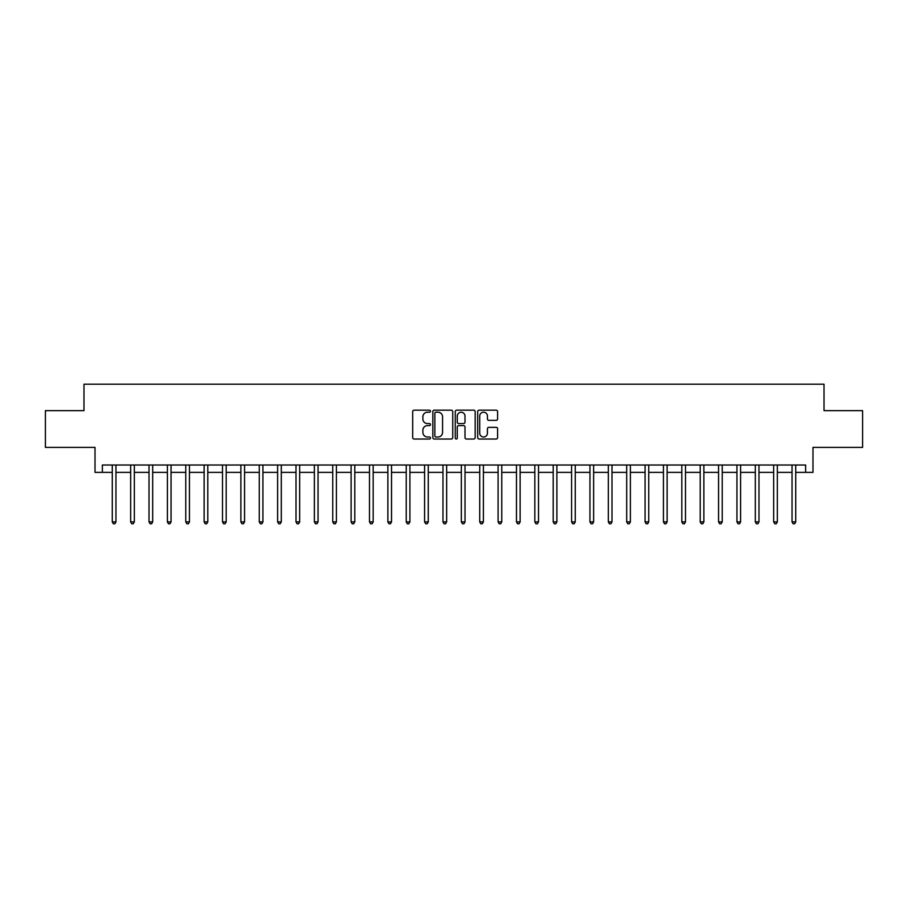 <?xml version="1.0" encoding="UTF-8"?>
<svg xmlns="http://www.w3.org/2000/svg" width="908" height="908" viewBox="0 0 908 908"><rect width="100%" height="100%" fill="white"/><g stroke="black" fill="none" stroke-linecap="round" stroke-linejoin="round"><path stroke-width="1.36" d="M430.483 411.188A1.01 1.01 0 0 0 429.473 410.178L414.15 410.178A1.441 1.441 0 0 0 412.697 411.619L412.697 437.588A1.441 1.441 0 0 0 414.15 439.029L429.473 439.029A1.01 1.01 0 0 0 430.483 438.019A1.01 1.01 0 0 0 429.473 437.009L427.486 437.009A4.619 4.619 0 0 1 422.878 432.39L422.878 430.233A4.619 4.619 0 0 1 427.486 425.614L429.473 425.614A1.01 1.01 0 0 0 430.483 424.604A1.01 1.01 0 0 0 429.473 423.593L427.486 423.593A4.619 4.619 0 0 1 422.878 418.974L422.878 416.817A4.619 4.619 0 0 1 427.486 412.198L429.473 412.198A1.01 1.01 0 0 0 430.483 411.188M496.165 420.347A1.441 1.441 0 0 0 497.607 418.906L497.607 411.619A1.441 1.441 0 0 0 496.165 410.178L479.14 410.178A1.441 1.441 0 0 0 477.699 411.619L477.699 437.588A1.441 1.441 0 0 0 479.14 439.029L496.165 439.029A1.441 1.441 0 0 0 497.607 437.588L497.607 428.792A1.441 1.441 0 0 0 496.165 427.35L488.879 427.35A1.441 1.441 0 0 0 487.437 428.792L487.437 433.15A3.859 3.859 0 0 1 483.578 437.009A3.859 3.859 0 0 1 479.719 433.15L479.719 416.057A3.859 3.859 0 0 1 483.578 412.198A3.859 3.859 0 0 1 487.437 416.057L487.437 418.906A1.441 1.441 0 0 0 488.879 420.347L496.165 420.347M102.354 472.376L102.354 465.021L805.646 465.021L805.646 472.376L812.989 472.376L812.989 447.383L862.6 447.383L862.6 410.643L824.021 410.643L824.021 384.186L83.979 384.186L83.979 410.643L45.4 410.643L45.4 447.383L95.011 447.383L95.011 472.376L112.274 472.376M452.74 411.619A1.441 1.441 0 0 0 451.299 410.178L434.274 410.178A1.441 1.441 0 0 0 432.832 411.619L432.832 437.588A1.441 1.441 0 0 0 434.274 439.029L451.299 439.029A1.441 1.441 0 0 0 452.74 437.588L452.74 411.619M456.701 410.178L473.726 410.178A1.441 1.441 0 0 1 475.168 411.619L475.168 437.588A1.441 1.441 0 0 1 473.726 439.029L466.44 439.029A1.441 1.441 0 0 1 464.998 437.588L464.998 427.055A1.441 1.441 0 0 0 463.557 425.614L458.722 425.614A1.441 1.441 0 0 0 457.28 427.055L457.28 438.019A1.01 1.01 0 0 1 456.27 439.029A1.01 1.01 0 0 1 455.26 438.019L455.26 411.619A1.441 1.441 0 0 1 456.701 410.178M115.952 472.376L130.65 472.376M134.327 472.376L149.014 472.376M152.692 472.376L167.39 472.376M171.067 472.376L185.765 472.376M189.443 472.376L204.141 472.376M207.807 472.376L222.505 472.376M226.183 472.376L240.881 472.376M244.558 472.376L259.257 472.376M262.923 472.376L277.621 472.376M281.298 472.376L295.997 472.376M299.674 472.376L314.372 472.376M318.05 472.376L332.748 472.376M336.414 472.376L351.112 472.376M354.79 472.376L369.488 472.376M373.165 472.376L387.864 472.376M391.53 472.376L406.228 472.376M409.905 472.376L424.604 472.376M428.281 472.376L442.979 472.376M446.657 472.376L461.343 472.376M465.021 472.376L479.719 472.376M483.397 472.376L498.095 472.376M501.772 472.376L516.47 472.376M520.136 472.376L534.835 472.376M538.512 472.376L553.21 472.376M556.888 472.376L571.586 472.376M575.252 472.376L589.95 472.376M593.628 472.376L608.326 472.376M612.003 472.376L626.702 472.376M630.379 472.376L645.077 472.376M648.743 472.376L663.442 472.376M667.119 472.376L681.817 472.376M685.495 472.376L700.193 472.376M703.859 472.376L718.557 472.376M722.235 472.376L736.933 472.376M740.61 472.376L755.308 472.376M758.986 472.376L773.673 472.376M777.35 472.376L792.048 472.376M795.726 472.376L805.646 472.376M435.863 412.198A1.01 1.01 0 0 0 434.853 413.208L434.853 435.999A1.01 1.01 0 0 0 435.863 437.009L437.951 437.009A4.619 4.619 0 0 0 442.571 432.39L442.571 416.817A4.619 4.619 0 0 0 437.951 412.198L435.863 412.198M464.998 416.125A3.859 3.859 0 0 0 461.139 412.266A3.859 3.859 0 0 0 457.28 416.125L457.28 422.152A1.441 1.441 0 0 0 458.722 423.593L463.557 423.593A1.441 1.441 0 0 0 464.998 422.152L464.998 416.125M116.133 465.021L116.054 465.214A1.464 1.464 90.1 0 0 115.952 465.759L115.952 521.907L112.274 521.907L112.274 465.759A1.464 1.464 90.1 0 0 112.172 465.214L112.093 465.021M115.952 521.907L114.851 523.814L113.375 523.814L112.274 521.907M134.498 465.021L134.429 465.214A1.464 1.464 0 0 0 134.327 465.759L134.327 521.907L130.65 521.907L130.65 465.759A1.464 1.464 0 0 0 130.536 465.214L130.468 465.021M134.327 521.907L133.215 523.814L131.751 523.814L130.65 521.907M152.873 465.021L152.805 465.214A1.464 1.464 0 0 0 152.692 465.759L152.692 521.907L149.014 521.907L149.014 465.759A1.464 1.464 0 0 0 148.912 465.214L148.844 465.021M152.692 521.907L151.591 523.814L150.126 523.814L149.014 521.907M171.249 465.021L171.169 465.214A1.464 1.464 0 0 0 171.067 465.759L171.067 521.907L167.39 521.907L167.39 465.759A1.464 1.464 0 0 0 167.288 465.214L167.208 465.021M171.067 521.907L169.966 523.814L168.491 523.814L167.39 521.907M189.624 465.021L189.545 465.214A1.464 1.464 0 0 0 189.443 465.759L189.443 521.907L185.765 521.907L185.765 465.759A1.464 1.464 0 0 0 185.663 465.214L185.584 465.021M189.443 521.907L188.342 523.814L186.866 523.814L185.765 521.907M207.989 465.021L207.921 465.214A1.464 1.464 0 0 0 207.807 465.759L207.807 521.907L204.141 521.907L204.141 465.759A1.464 1.464 0 0 0 204.028 465.214L203.959 465.021M207.807 521.907L206.706 523.814L205.242 523.814L204.141 521.907M226.364 465.021L226.285 465.214A1.464 1.464 0 0 0 226.183 465.759L226.183 521.907L222.505 521.907L222.505 465.759A1.464 1.464 0 0 0 222.403 465.214L222.324 465.021M226.183 521.907L225.082 523.814L223.606 523.814L222.505 521.907M244.74 465.021L244.661 465.214A1.464 1.464 0 0 0 244.558 465.759L244.558 521.907L240.881 521.907L240.881 465.759A1.464 1.464 0 0 0 240.779 465.214L240.699 465.021M244.558 521.907L243.458 523.814L241.982 523.814L240.881 521.907M263.104 465.021L263.036 465.214A1.464 1.464 0 0 0 262.923 465.759L262.923 521.907L259.257 521.907L259.257 465.759A1.464 1.464 0 0 0 259.143 465.214L259.075 465.021M262.923 521.907L261.822 523.814L260.358 523.814L259.257 521.907M281.48 465.021L281.412 465.214A1.464 1.464 0 0 0 281.298 465.759L281.298 521.907L277.621 521.907L277.621 465.759A1.464 1.464 0 0 0 277.519 465.214L277.439 465.021M281.298 521.907L280.197 523.814L278.733 523.814L277.621 521.907M299.856 465.021L299.776 465.214A1.464 1.464 0 0 0 299.674 465.759L299.674 521.907L295.997 521.907L295.997 465.759A1.464 1.464 0 0 0 295.894 465.214L295.815 465.021M299.674 521.907L298.573 523.814L297.098 523.814L295.997 521.907M318.231 465.021L318.152 465.214A1.464 1.464 0 0 0 318.05 465.759L318.05 521.907L314.372 521.907L314.372 465.759A1.464 1.464 0 0 0 314.259 465.214L314.191 465.021M318.05 521.907L316.937 523.814L315.473 523.814L314.372 521.907M336.596 465.021L336.527 465.214A1.464 1.464 0 0 0 336.414 465.759L336.414 521.907L332.748 521.907L332.748 465.759A1.464 1.464 0 0 0 332.634 465.214L332.566 465.021M336.414 521.907L335.313 523.814L333.849 523.814L332.748 521.907M354.971 465.021L354.892 465.214A1.464 1.464 0 0 0 354.79 465.759L354.79 521.907L351.112 521.907L351.112 465.759A1.464 1.464 0 0 0 351.01 465.214L350.931 465.021M354.79 521.907L353.689 523.814L352.213 523.814L351.112 521.907M373.347 465.021L373.267 465.214A1.464 1.464 0 0 0 373.165 465.759L373.165 521.907L369.488 521.907L369.488 465.759A1.464 1.464 0 0 0 369.386 465.214L369.306 465.021M373.165 521.907L372.064 523.814L370.589 523.814L369.488 521.907M391.711 465.021L391.643 465.214A1.464 1.464 0 0 0 391.53 465.759L391.53 521.907L387.864 521.907L387.864 465.759A1.464 1.464 0 0 0 387.75 465.214L387.682 465.021M391.53 521.907L390.429 523.814L388.964 523.814L387.864 521.907M410.087 465.021L410.007 465.214A1.464 1.464 0 0 0 409.905 465.759L409.905 521.907L406.228 521.907L406.228 465.759A1.464 1.464 0 0 0 406.126 465.214L406.046 465.021M409.905 521.907L408.804 523.814L407.329 523.814L406.228 521.907M428.462 465.021L428.383 465.214A1.464 1.464 0 0 0 428.281 465.759L428.281 521.907L424.604 521.907L424.604 465.759A1.464 1.464 0 0 0 424.501 465.214L424.422 465.021M428.281 521.907L427.18 523.814L425.704 523.814L424.604 521.907M446.827 465.021L446.759 465.214A1.464 1.464 0 0 0 446.657 465.759L446.657 521.907L442.979 521.907L442.979 465.759A1.464 1.464 0 0 0 442.866 465.214L442.798 465.021M446.657 521.907L445.544 523.814L444.08 523.814L442.979 521.907M465.202 465.021L465.134 465.214A1.464 1.464 0 0 0 465.021 465.759L465.021 521.907L461.343 521.907L461.343 465.759A1.464 1.464 0 0 0 461.241 465.214L461.173 465.021M465.021 521.907L463.92 523.814L462.456 523.814L461.343 521.907M483.578 465.021L483.499 465.214A1.464 1.464 0 0 0 483.397 465.759L483.397 521.907L479.719 521.907L479.719 465.759A1.464 1.464 0 0 0 479.617 465.214L479.538 465.021M483.397 521.907L482.296 523.814L480.82 523.814L479.719 521.907M501.954 465.021L501.874 465.214A1.464 1.464 0 0 0 501.772 465.759L501.772 521.907L498.095 521.907L498.095 465.759A1.464 1.464 0 0 0 497.993 465.214L497.913 465.021M501.772 521.907L500.671 523.814L499.196 523.814L498.095 521.907M520.318 465.021L520.25 465.214A1.464 1.464 0 0 0 520.136 465.759L520.136 521.907L516.47 521.907L516.47 465.759A1.464 1.464 0 0 0 516.357 465.214L516.289 465.021M520.136 521.907L519.036 523.814L517.571 523.814L516.47 521.907M538.694 465.021L538.614 465.214A1.464 1.464 0 0 0 538.512 465.759L538.512 521.907L534.835 521.907L534.835 465.759A1.464 1.464 0 0 0 534.733 465.214L534.653 465.021M538.512 521.907L537.411 523.814L535.936 523.814L534.835 521.907M557.069 465.021L556.99 465.214A1.464 1.464 0 0 0 556.888 465.759L556.888 521.907L553.21 521.907L553.21 465.759A1.464 1.464 0 0 0 553.108 465.214L553.029 465.021M556.888 521.907L555.787 523.814L554.311 523.814L553.21 521.907M575.434 465.021L575.366 465.214A1.464 1.464 0 0 0 575.252 465.759L575.252 521.907L571.586 521.907L571.586 465.759A1.464 1.464 0 0 0 571.472 465.214L571.404 465.021M575.252 521.907L574.151 523.814L572.687 523.814L571.586 521.907M593.809 465.021L593.741 465.214A1.464 1.464 0 0 0 593.628 465.759L593.628 521.907L589.95 521.907L589.95 465.759A1.464 1.464 0 0 0 589.848 465.214L589.769 465.021M593.628 521.907L592.527 523.814L591.063 523.814L589.95 521.907M612.185 465.021L612.106 465.214A1.464 1.464 0 0 0 612.003 465.759L612.003 521.907L608.326 521.907L608.326 465.759A1.464 1.464 0 0 0 608.224 465.214L608.144 465.021M612.003 521.907L610.902 523.814L609.427 523.814L608.326 521.907M630.561 465.021L630.481 465.214A1.464 1.464 0 0 0 630.379 465.759L630.379 521.907L626.702 521.907L626.702 465.759A1.464 1.464 0 0 0 626.588 465.214L626.52 465.021M630.379 521.907L629.267 523.814L627.803 523.814L626.702 521.907M648.925 465.021L648.857 465.214A1.464 1.464 0 0 0 648.743 465.759L648.743 521.907L645.077 521.907L645.077 465.759A1.464 1.464 0 0 0 644.964 465.214L644.896 465.021M648.743 521.907L647.642 523.814L646.178 523.814L645.077 521.907M667.301 465.021L667.221 465.214A1.464 1.464 0 0 0 667.119 465.759L667.119 521.907L663.442 521.907L663.442 465.759A1.464 1.464 0 0 0 663.339 465.214L663.26 465.021M667.119 521.907L666.018 523.814L664.543 523.814L663.442 521.907M685.676 465.021L685.597 465.214A1.464 1.464 0 0 0 685.495 465.759L685.495 521.907L681.817 521.907L681.817 465.759A1.464 1.464 0 0 0 681.715 465.214L681.636 465.021M685.495 521.907L684.394 523.814L682.918 523.814L681.817 521.907M704.04 465.021L703.972 465.214A1.464 1.464 0 0 0 703.859 465.759L703.859 521.907L700.193 521.907L700.193 465.759A1.464 1.464 0 0 0 700.079 465.214L700.011 465.021M703.859 521.907L702.758 523.814L701.294 523.814L700.193 521.907M722.416 465.021L722.337 465.214A1.464 1.464 0 0 0 722.235 465.759L722.235 521.907L718.557 521.907L718.557 465.759A1.464 1.464 0 0 0 718.455 465.214L718.376 465.021M722.235 521.907L721.134 523.814L719.658 523.814L718.557 521.907M740.792 465.021L740.712 465.214A1.464 1.464 0 0 0 740.61 465.759L740.61 521.907L736.933 521.907L736.933 465.759A1.464 1.464 0 0 0 736.831 465.214L736.751 465.021M740.61 521.907L739.509 523.814L738.034 523.814L736.933 521.907M759.156 465.021L759.088 465.214A1.464 1.464 0 0 0 758.986 465.759L758.986 521.907L755.308 521.907L755.308 465.759A1.464 1.464 0 0 0 755.195 465.214L755.127 465.021M758.986 521.907L757.874 523.814L756.409 523.814L755.308 521.907M777.532 465.021L777.464 465.214A1.464 1.464 0 0 0 777.35 465.759L777.35 521.907L773.673 521.907L773.673 465.759A1.464 1.464 0 0 0 773.571 465.214L773.503 465.021M777.35 521.907L776.249 523.814L774.785 523.814L773.673 521.907M795.907 465.021L795.828 465.214A1.464 1.464 0 0 0 795.726 465.759L795.726 521.907L792.048 521.907L792.048 465.759A1.464 1.464 0 0 0 791.946 465.214L791.867 465.021M795.726 521.907L794.625 523.814L793.149 523.814L792.048 521.907"/></g></svg>
